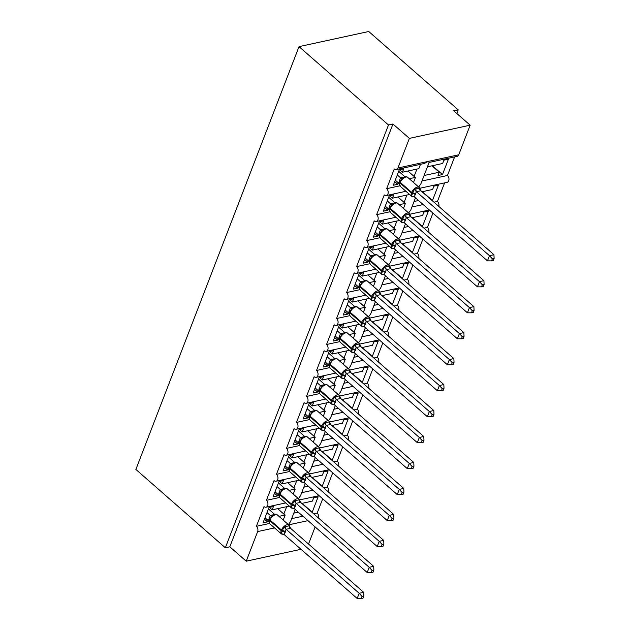 <?xml version="1.0" encoding="UTF-8"?>
<svg xmlns="http://www.w3.org/2000/svg" width="630" height="630" viewBox="0 0 630 630"><rect width="100%" height="100%" fill="white"/><g stroke="black" fill="none" stroke-linecap="round" stroke-linejoin="round"><path stroke-width="0.94" d="M301.006 549.289L246.228 561.188L229.808 546.808L225.343 547.785L135.875 469.445L299.022 46.636L368.739 31.5L458.207 109.84L453.742 110.809L470.153 125.181L458.734 154.791A3.835 2.677 -102.3 0 1 457.081 156.382L429.124 162.446L420.801 184.023L418.58 187.126M456.797 113.487L458.207 109.84M301.794 503.409L312.385 501.11L313.669 497.787L318.134 496.81L312.204 512.19L302.101 503.338M298.289 512.166L293.808 513.135M291.682 518.64L302.904 516.206M313.732 513.86L317.173 513.111A3.835 2.677 77.7 0 1 318.536 518.065M322.694 498.795L317.173 513.111M229.808 546.808L392.955 124.008L409.374 138.38L397.947 167.989A3.835 2.677 -102.3 0 1 396.301 169.58A3.835 2.677 -102.3 0 1 394.286 168.95L386.67 188.685A3.835 2.677 77.7 0 1 388.198 192.654A3.835 2.677 77.7 0 1 386.277 195.552A3.835 2.677 77.7 0 1 384.261 194.922L376.645 214.657A3.835 2.677 77.7 0 1 378.181 218.626A3.835 2.677 77.7 0 1 376.26 221.516A3.835 2.677 77.7 0 1 374.244 220.886L366.628 240.629A3.835 2.677 77.7 0 1 368.156 244.598A3.835 2.677 77.7 0 1 366.235 247.488A3.835 2.677 77.7 0 1 364.219 246.858L356.604 266.6A3.835 2.677 77.7 0 1 358.131 270.569A3.835 2.677 77.7 0 1 356.218 273.459A3.835 2.677 77.7 0 1 354.202 272.829L346.587 292.572A3.835 2.677 77.7 0 1 348.114 296.541A3.835 2.677 77.7 0 1 346.193 299.431A3.835 2.677 77.7 0 1 344.177 298.801L336.562 318.536A3.835 2.677 77.7 0 1 338.089 322.513A3.835 2.677 77.7 0 1 336.176 325.403A3.835 2.677 77.7 0 1 334.16 324.773L326.545 344.508A3.835 2.677 77.7 0 1 328.072 348.484A3.835 2.677 77.7 0 1 326.151 351.375A3.835 2.677 77.7 0 1 324.135 350.745L316.52 370.479A3.835 2.677 77.7 0 1 318.048 374.448A3.835 2.677 77.7 0 1 316.134 377.346A3.835 2.677 77.7 0 1 314.118 376.716L306.495 396.451A3.835 2.677 77.7 0 1 308.031 400.42A3.835 2.677 77.7 0 1 306.109 403.318A3.835 2.677 77.7 0 1 304.093 402.688L296.478 422.423A3.835 2.677 77.7 0 1 298.006 426.392A3.835 2.677 77.7 0 1 296.092 429.29A3.835 2.677 77.7 0 1 294.068 428.652L286.453 448.395A3.835 2.677 77.7 0 1 287.989 452.364A3.835 2.677 77.7 0 1 286.067 455.254A3.835 2.677 77.7 0 1 284.051 454.624L276.436 474.366A3.835 2.677 77.7 0 1 277.964 478.335A3.835 2.677 77.7 0 1 276.042 481.226A3.835 2.677 77.7 0 1 274.026 480.595L266.411 500.338L279.57 497.48M266.411 500.338A3.835 2.677 77.7 0 1 267.947 504.307A3.835 2.677 77.7 0 1 266.025 507.197A3.835 2.677 77.7 0 1 264.009 506.567L256.394 526.31L269.553 523.451M256.394 526.31A3.835 2.677 77.7 0 1 257.654 531.578L274.53 527.916M311.818 477.438L322.41 475.138L323.694 471.815L328.159 470.846L322.229 486.218L312.126 477.367M308.306 486.195L303.833 487.163M301.707 492.676L312.921 490.234M323.749 487.888L327.198 487.14A3.835 2.677 77.7 0 1 328.561 492.093M332.719 472.823L327.198 487.14M276.436 474.366L289.595 471.508M321.843 451.466L332.427 449.166L333.711 445.843L338.184 444.874L332.246 460.247L322.143 451.403M318.331 460.223L313.85 461.199M311.724 466.704L322.946 464.263M333.774 461.916L337.215 461.168A3.835 2.677 77.7 0 1 338.586 466.121M342.736 446.851L337.215 461.168M286.453 448.395L299.612 445.536M331.86 425.494L342.452 423.195L343.736 419.871L348.201 418.903L342.271 434.275L332.168 425.431M328.348 434.251L323.875 435.228M321.749 440.732L332.963 438.291M343.791 435.944L347.24 435.196A3.835 2.677 77.7 0 1 348.603 440.157M352.761 420.879L347.24 435.196M296.478 422.423L309.637 419.564M341.885 399.522L352.469 397.223L353.753 393.9L358.226 392.931L352.288 408.303L342.184 399.459M338.373 408.279L333.892 409.256M331.766 414.76L342.988 412.327M353.816 409.973L357.257 409.224A3.835 2.677 77.7 0 1 358.627 414.186M362.786 394.908L357.257 409.224M306.495 396.451L319.654 393.592M351.902 373.551L362.494 371.251L363.778 367.928L368.243 366.959L362.313 382.331L352.209 373.488M348.39 382.308L343.917 383.284M341.791 388.789L353.005 386.355M363.841 384.001L367.282 383.253A3.835 2.677 77.7 0 1 368.644 388.214M372.802 368.944L367.282 383.253M316.52 370.479L329.679 367.621M361.927 347.579L372.511 345.279L373.795 341.956L378.268 340.988L372.33 356.359L362.226 347.516M358.415 356.344L353.934 357.312M351.808 362.817L363.03 360.384M373.858 358.029L377.299 357.281A3.835 2.677 77.7 0 1 378.669 362.242M382.827 342.972L377.299 357.281M326.545 344.508L339.696 341.657M371.944 321.615L382.536 319.315L383.82 315.984L388.285 315.016L382.355 330.396L372.251 321.544M368.432 330.372L363.959 331.341M361.833 336.845L373.055 334.412M383.883 332.057L387.324 331.309A3.835 2.677 77.7 0 1 388.686 336.27M392.844 317L387.324 331.309M336.562 318.536L349.721 315.685M381.969 295.643L392.553 293.344L393.837 290.02L398.31 289.044L392.38 304.424L382.276 295.572M378.457 304.4L373.976 305.369M371.857 310.873L383.072 308.44M393.9 306.086L397.341 305.337A3.835 2.677 77.7 0 1 398.711 310.299M402.869 291.029L397.341 305.337M346.587 292.572L359.746 289.713M391.986 269.671L402.578 267.372L403.862 264.049L408.327 263.072L402.397 278.452L392.293 269.601M388.474 278.428L384.001 279.397M381.875 284.902L393.096 282.468M403.924 280.122L407.366 279.373A3.835 2.677 77.7 0 1 408.728 284.327M412.886 265.057L407.366 279.373M356.604 266.6L369.763 263.742M402.011 243.7L412.603 241.4L413.878 238.077L418.351 237.108L412.422 252.48L402.318 243.629M398.499 252.457L394.018 253.425M391.899 258.938L403.113 256.497M413.941 254.15L417.391 253.402A3.835 2.677 77.7 0 1 418.753 258.355M422.911 239.085L417.391 253.402M366.628 240.629L379.788 237.77M412.036 217.728L422.62 215.428L423.903 212.105L428.376 211.137L422.439 226.509L412.335 217.665M408.523 226.485L404.043 227.461M401.916 232.966L413.138 230.525M423.966 228.178L427.408 227.43A3.835 2.677 77.7 0 1 428.77 232.383M432.928 213.113L427.408 227.43M376.645 214.657L389.805 211.798M422.053 191.756L432.645 189.457L433.928 186.133L438.393 185.165L432.463 200.537L422.36 191.693M418.541 200.513L414.067 201.49M411.941 206.994L423.155 204.553M433.983 202.206L437.433 201.458A3.835 2.677 77.7 0 1 438.795 206.419M444.599 182.889L437.433 201.458M386.67 188.685L399.829 185.826M283.224 520.081L285.177 515.009L278.972 516.356M268.065 520.451L267.514 521.892L263.041 522.861L268.978 507.489L273.444 506.52L272.16 509.843L288.548 506.284L288.792 505.654M272.16 509.843L269.372 507.402M293.241 494.109L295.202 489.037L288.989 490.392M278.09 494.479L277.531 495.92L273.066 496.889L278.995 481.517L283.468 480.548L282.185 483.872L298.565 480.312L298.809 479.682M282.185 483.872L279.397 481.43M303.266 468.145L305.219 463.066L299.014 464.42M288.115 468.507L287.556 469.948L283.083 470.925L289.02 455.545L293.486 454.577L292.202 457.9L308.59 454.34L308.834 453.71M292.202 457.9L289.422 455.459M313.283 442.173L315.244 437.102L309.031 438.448M298.132 442.543L297.58 443.977L293.107 444.953L299.037 429.573L303.51 428.605L302.227 431.928L318.607 428.369L318.851 427.738M302.227 431.928L299.439 429.487M323.308 416.202L325.261 411.13L319.056 412.477M308.157 416.572L307.598 418.013L303.132 418.981L309.062 403.602L313.527 402.633L312.252 405.956L328.632 402.405L328.876 401.775M312.252 405.956L309.464 403.515M333.325 390.23L335.286 385.158L329.073 386.505M318.174 390.6L317.622 392.041L313.149 393.01L319.079 377.638L323.552 376.661L322.269 379.984L338.649 376.433L338.893 375.803M322.269 379.984L319.481 377.551M343.35 364.258L345.303 359.187L339.098 360.533M328.198 364.628L327.639 366.069L323.174 367.038L329.104 351.666L333.577 350.69L332.293 354.021L348.673 350.461L348.918 349.831M332.293 354.021L329.506 351.579M353.367 338.286L355.328 333.215L349.114 334.561M338.216 338.656L337.664 340.098L333.191 341.066L339.129 325.694L343.594 324.726L342.31 328.049L358.698 324.489L358.935 323.859M342.31 328.049L339.523 325.608M363.392 312.315L365.353 307.243L359.139 308.59M348.24 312.685L347.681 314.126L343.216 315.094L349.146 299.723L353.619 298.754L352.335 302.077L368.715 298.518L368.959 297.888M352.335 302.077L349.548 299.636M373.417 286.343L375.37 281.271L369.164 282.618M358.257 286.713L357.706 288.154L353.233 289.123L359.171 273.751L363.636 272.782L362.352 276.105L378.74 272.546L378.984 271.916M362.352 276.105L359.565 273.664M383.434 260.371L385.395 255.3L379.181 256.654M368.282 260.741L367.723 262.182L363.258 263.151L369.188 247.779L373.661 246.81L372.377 250.134L388.757 246.574L389.001 245.944M372.377 250.134L369.589 247.692M393.459 234.407L395.412 229.328L389.206 230.682M378.299 234.769L377.748 236.211L373.275 237.187L379.213 221.807L383.678 220.839L382.394 224.162L398.782 220.602L399.026 219.972M382.394 224.162L379.606 221.721M403.476 208.435L405.437 203.364L399.223 204.711M388.324 208.806L387.765 210.239L383.3 211.215L389.23 195.835L393.703 194.867L392.419 198.19L408.799 194.638L409.043 194.008M392.419 198.19L389.631 195.749M427.455 166.793L442.662 163.485L443.945 160.162L448.418 159.193L442.481 174.565L432.377 165.721M431.983 165.808L439.299 172.21L438.015 175.534L442.481 174.565M439.299 172.21L424.084 175.518M421.958 181.023L447.45 175.487A3.835 2.677 77.7 0 1 448.977 179.456A3.835 2.677 77.7 0 1 447.064 182.353L419.816 188.268M454.616 156.917L447.45 175.487M428.408 161.54C429.384 162.784 429.361 162.729 428.345 161.39L424.258 163.509L396.301 169.58M413.501 182.464L415.453 177.392L409.248 178.739M398.349 182.834L397.79 184.275L393.325 185.244L399.255 169.864L403.72 168.895L402.436 172.218L418.824 168.667L420.501 164.32M402.436 172.218L399.656 169.777M246.228 561.188L257.654 531.578M308.527 544.044L315.142 526.924M285.177 515.009A5.623 2.756 -158.9 0 1 283.823 514.048L277.657 508.646M295.202 489.037A5.623 2.756 -158.9 0 1 293.848 488.077L287.682 482.674M305.219 463.066A5.623 2.756 -158.9 0 1 303.865 462.105L297.699 456.711M315.244 437.102A5.623 2.756 -158.9 0 1 313.89 436.133L307.724 430.739M325.261 411.13A5.623 2.756 -158.9 0 1 323.907 410.169L317.74 404.767M335.286 385.158A5.623 2.756 -158.9 0 1 333.932 384.198L327.765 378.795M345.303 359.187A5.623 2.756 -158.9 0 1 343.956 358.226L337.782 352.824M355.328 333.215A5.623 2.756 -158.9 0 1 353.973 332.254L347.807 326.852M365.353 307.243A5.623 2.756 -158.9 0 1 363.998 306.282L357.832 300.88M375.37 281.271A5.623 2.756 -158.9 0 1 374.015 280.311L367.849 274.908M385.395 255.3A5.623 2.756 -158.9 0 1 384.04 254.339L377.874 248.937M395.412 229.328A5.623 2.756 -158.9 0 1 394.057 228.367L387.891 222.973M405.437 203.364A5.623 2.756 -158.9 0 1 404.082 202.395L397.916 197.001M415.453 177.392A5.623 2.756 -158.9 0 1 414.099 176.431L407.933 171.029M409.374 138.38L470.153 125.181M299.022 46.636L388.489 124.976L392.955 124.008M225.343 547.785L388.489 124.976M408.555 213.098L410.784 209.995L415.477 197.828M398.538 239.069L400.759 235.966L405.452 223.8M388.513 265.041L390.742 261.938L395.435 249.771M378.496 291.013L380.717 287.91L385.41 275.743M368.471 316.984L370.692 313.874M358.446 342.956L360.675 339.846L365.368 327.687M348.429 368.928L350.65 365.817L355.344 353.658M338.404 394.9L340.633 391.789L345.327 379.622M328.387 420.864L330.608 417.761L335.302 405.594M318.363 446.835L320.591 443.733L325.285 431.566M308.346 472.807L310.566 469.704L315.26 457.537M298.321 498.779L300.549 495.676L305.243 483.509M288.304 524.751L290.524 521.648L295.218 509.481M397.79 184.275L394.726 181.59M387.765 210.239L384.709 207.561M377.748 236.211L374.685 233.533M367.723 262.182L364.668 259.505M357.706 288.154L354.643 285.477M347.681 314.126L344.626 311.448M337.664 340.098L334.601 337.42M327.639 366.069L324.584 363.384M317.622 392.041L314.559 389.356M307.598 418.013L304.534 415.327M297.58 443.977L294.517 441.299M287.556 469.948L284.492 467.271M277.531 495.92L274.475 493.243M267.514 521.892L264.45 519.215M399.94 181.834L399.782 182.243A1.276 0.63 21.1 0 0 399.719 182.338L399.617 185.456L400.152 185.409M413.438 196.418A2.811 1.433 -88.3 0 0 413.02 196.678L411.548 196.009L414.13 189.307L419.722 188.094L419.304 188.354L419.722 188.094L420.903 190.748L416.359 191.654L414.351 196.851L487.462 260.859L489.463 255.67L416.43 191.717M492.337 258.804L491.542 260.875L493.322 260.489L494.125 258.418L492.337 258.804L489.463 255.67L493.936 254.693L420.903 190.748M397.286 174.959L400.554 177.817L405.027 176.849L398.695 171.305M395.286 180.148L398.625 183.078L400.554 177.817A2.811 2.315 -123.6 0 0 403.019 177.857L403.019 177.857A2.811 2.315 -123.6 0 0 403.019 177.849L403.027 177.849C405.192 176.502 406.759 176.353 407.72 177.4A5.497 2.859 131.2 0 0 405.822 177.069A5.497 2.859 131.2 0 0 400.255 182.369L400.018 182.991A5.497 2.859 131.2 0 0 400.239 186.299L399.735 185.669M400.633 177.88L402.318 178.967L403.027 177.849M402.318 178.967L400.018 181.613A1.276 0.63 -158.9 0 0 399.955 181.716L399.719 182.338A1.276 0.63 21.1 0 0 400.018 182.991L411.508 193.056A1.276 0.63 21.1 0 0 412.752 193.591A2.811 1.378 -158.9 0 1 415.477 194.772M399.42 184.866L398.625 183.078M411.548 196.009L414.351 196.851M414.13 189.307L416.359 191.654M487.462 260.859L491.542 260.875M494.125 258.418L493.936 254.693M389.56 211.349L390.127 211.381M403.413 222.39A2.811 1.433 -88.3 0 0 402.995 222.642L401.523 221.98L404.113 215.279L409.697 214.066L409.279 214.326L409.697 214.066L410.878 216.72L406.334 217.626L404.334 222.823L477.438 286.831L479.446 281.642L406.413 217.689M482.32 284.776L481.517 286.847L483.305 286.461L484.108 284.39L482.32 284.776L479.446 281.642L483.911 280.665L410.878 216.72M387.269 200.931L390.537 203.789L395.002 202.821L388.678 197.277M385.261 206.12L388.6 209.05L390.537 203.789M390.608 203.852L392.301 204.931L393.01 203.821C395.175 202.474 396.735 202.325 397.703 203.372A5.497 2.859 131.2 0 0 395.805 203.041A5.497 2.859 131.2 0 0 390.238 208.341L389.994 208.963A5.497 2.859 131.2 0 0 390.222 212.263L389.71 211.633M392.301 204.931L390.002 207.585A1.276 0.63 -158.9 0 0 389.939 207.687L389.694 208.309A1.276 0.63 21.1 0 0 389.994 208.963L401.483 219.027A1.276 0.63 21.1 0 0 402.727 219.563A2.811 1.378 -158.9 0 1 405.46 220.744M389.403 210.837L388.6 209.05M401.523 221.98L404.334 222.823M404.113 215.279L406.334 217.626M477.438 286.831L481.517 286.847M484.108 284.39L483.911 280.665M379.898 233.777L379.74 234.179A1.276 0.63 21.1 0 0 379.677 234.281L379.575 237.4L380.111 237.352M393.396 248.362A2.811 1.433 -88.3 0 0 392.978 248.614L391.506 247.952L394.089 241.251L399.672 240.038L399.262 240.298L399.672 240.038L400.861 242.692L396.317 243.597L394.309 248.795L467.421 312.803L469.421 307.605L396.388 243.66M472.295 310.748L471.5 312.819L473.28 312.433L474.083 310.354L472.295 310.748L469.421 307.605L473.894 306.637L400.861 242.692M377.244 226.902L380.512 229.761L384.977 228.784L378.654 223.248M375.244 232.092L378.583 235.022L380.512 229.761A2.811 2.315 -123.6 0 0 382.977 229.8L382.977 229.8A2.811 2.315 -123.6 0 0 382.977 229.792L382.985 229.792C385.15 228.446 386.718 228.296 387.678 229.344A5.497 2.859 131.2 0 0 385.78 229.013A5.497 2.859 131.2 0 0 380.213 234.313L379.977 234.935A5.497 2.859 131.2 0 0 380.197 238.234L379.693 237.605M380.583 229.824L382.276 230.903L382.985 229.792M382.276 230.903L379.977 233.557A1.276 0.63 -158.9 0 0 379.914 233.659L379.677 234.281A1.276 0.63 21.1 0 0 379.977 234.935L391.466 244.999A1.276 0.63 21.1 0 0 392.703 245.535A2.811 1.378 -158.9 0 1 395.435 246.716M379.378 236.809L378.583 235.022M391.506 247.952L394.309 248.795M394.089 241.251L396.317 243.597M467.421 312.803L471.5 312.819M474.083 310.354L473.894 306.637M369.519 263.285L370.086 263.316M383.371 274.334A2.811 1.433 -88.3 0 0 382.953 274.586L381.481 273.924L384.072 267.222L389.655 266.01L389.238 266.262L389.655 266.01L390.836 268.663L386.292 269.569L384.292 274.767L457.396 338.775L459.404 333.577L386.371 269.632M462.278 336.719L461.475 338.79L463.263 338.404L464.058 336.325L462.278 336.719L459.404 333.577L463.869 332.608L390.836 268.663M367.227 252.866L370.487 255.733L374.96 254.756L368.637 249.22M365.219 258.064L368.558 260.993L370.487 255.733M370.566 255.796L372.259 256.875L372.968 255.764A2.811 2.315 -123.6 0 0 372.952 255.764A2.811 2.315 -123.6 0 0 372.96 255.764C375.134 254.41 376.693 254.268 377.654 255.315A5.497 2.859 131.2 0 0 375.764 254.985A5.497 2.859 131.2 0 0 370.196 260.284L369.952 260.907A5.497 2.859 131.2 0 0 370.172 264.206L369.668 263.576M372.259 256.875L369.96 259.529A1.276 0.63 -158.9 0 0 369.897 259.631L369.652 260.253A1.276 0.63 21.1 0 0 369.952 260.907L381.441 270.971A1.276 0.63 21.1 0 0 382.686 271.506A2.811 1.378 -158.9 0 1 385.418 272.688M369.361 262.781L368.558 260.993M381.481 273.924L384.292 274.767M384.072 267.222L386.292 269.569M457.396 338.775L461.475 338.79M464.058 336.325L463.869 332.608M359.848 285.721L359.698 286.122A1.276 0.63 21.1 0 0 359.635 286.225L359.533 289.343L360.061 289.288M373.346 300.305A2.811 1.433 -88.3 0 0 372.936 300.557L371.464 299.888L374.047 293.194L379.63 291.974L379.221 292.233L379.63 291.974L380.819 294.635L376.275 295.533L374.267 300.731L447.379 364.746L449.379 359.549L376.346 295.604M452.253 362.683L451.45 364.762L453.238 364.376L454.041 362.297L452.253 362.683L449.379 359.549L453.852 358.58L380.819 294.635M357.202 278.838L360.47 281.697L364.935 280.728L358.612 275.192M355.202 284.036L358.541 286.957L360.47 281.697A2.811 2.315 -123.6 0 0 362.935 281.736L362.943 281.728C365.109 280.382 366.676 280.232 367.636 281.287A5.497 2.859 131.2 0 0 365.739 280.956A5.497 2.859 131.2 0 0 360.171 286.256L359.935 286.878A5.497 2.859 131.2 0 0 360.155 290.178L359.651 289.548M360.541 281.76L362.234 282.846L362.943 281.728M362.234 282.846L359.935 285.5A1.276 0.63 -158.9 0 0 359.872 285.603L359.635 286.225A1.276 0.63 21.1 0 0 359.935 286.878L371.424 296.943A1.276 0.63 21.1 0 0 372.661 297.478A2.811 1.378 -158.9 0 1 375.393 298.659M359.336 288.753L358.541 286.957M371.464 299.888L374.267 300.731M374.047 293.194L376.275 295.533M447.379 364.746L451.45 364.762M454.041 362.297L453.852 358.58M349.831 311.692L349.674 312.094A1.276 0.63 21.1 0 0 349.611 312.197L349.508 315.315L350.044 315.26M363.329 326.277A2.811 1.433 -88.3 0 0 362.911 326.529L361.439 325.86L364.022 319.158L369.613 317.945L369.196 318.205L369.613 317.945L370.794 320.599L366.25 321.505L364.25 326.702L437.354 390.718L439.362 385.521L366.329 321.576M442.236 388.655L441.433 390.734L443.221 390.348L444.016 388.269L442.236 388.655L439.362 385.521L443.827 384.552L370.794 320.599M347.185 304.81L350.445 307.668L354.918 306.7L348.595 301.164M345.177 310.007L348.516 312.929L350.445 307.668M350.524 307.731L352.209 308.818L352.91 307.708A2.811 2.315 -123.6 0 0 352.918 307.708C355.092 306.353 356.651 306.204 357.612 307.259A5.497 2.859 131.2 0 0 355.714 306.928A5.497 2.859 131.2 0 0 350.154 312.228L349.91 312.85A5.497 2.859 131.2 0 0 350.13 316.15L349.626 315.52M352.209 308.818L349.918 311.472A1.276 0.63 -158.9 0 0 349.855 311.574L349.611 312.197A1.276 0.63 21.1 0 0 349.91 312.85L361.399 322.914A1.276 0.63 21.1 0 0 362.644 323.45A2.811 1.378 -158.9 0 1 365.368 324.631M349.319 314.724L348.516 312.929M361.439 325.86L364.25 326.702M364.022 319.158L366.25 321.505M437.354 390.718L441.433 390.734M444.016 388.269L443.827 384.552M339.806 337.656L339.657 338.066A1.276 0.63 21.1 0 0 339.594 338.168L339.491 341.279L340.019 341.232M353.304 352.249A2.811 1.433 -88.3 0 0 352.887 352.501L351.414 351.831L354.005 345.13L359.588 343.917L359.171 344.177L359.588 343.917L360.777 346.571L356.233 347.476L354.225 352.674L427.337 416.69L429.337 411.492L356.304 347.547M432.212 414.627L431.408 416.706L433.196 416.32L433.999 414.241L432.212 414.627L429.337 411.492L433.81 410.524L360.777 346.571M337.16 330.781L340.428 333.64L344.893 332.671L338.57 327.135M335.16 335.979L338.499 338.901L340.428 333.64A2.811 2.315 -123.6 0 0 342.893 333.68L342.901 333.672C345.067 332.325 346.634 332.175 347.595 333.231A5.497 2.859 131.2 0 0 345.697 332.892A5.497 2.859 131.2 0 0 340.129 338.2L339.885 338.822A5.497 2.859 131.2 0 0 340.113 342.121L339.609 341.491M340.499 333.703L342.192 334.79L342.901 333.672M342.192 334.79L339.893 337.444A1.276 0.63 -158.9 0 0 339.83 337.546L339.594 338.168A1.276 0.63 21.1 0 0 339.885 338.822L351.382 348.878A1.276 0.63 21.1 0 0 352.619 349.422A2.811 1.378 -158.9 0 1 355.351 350.603M339.294 340.696L338.499 338.901M351.414 351.831L354.225 352.674M354.005 345.13L356.233 347.476M427.337 416.69L431.408 416.706M433.999 414.241L433.81 410.524M329.789 363.628L329.632 364.038A1.276 0.63 21.1 0 0 329.569 364.14L329.466 367.251L330.002 367.203M343.287 378.22A2.811 1.433 -88.3 0 0 342.87 378.473L341.397 377.803L343.98 371.101L349.571 369.889L349.154 370.149L349.571 369.889L350.752 372.543L346.209 373.448L344.2 378.646L417.312 442.654L419.32 437.464L346.279 373.511M422.187 440.598L421.391 442.677L423.179 442.284L423.974 440.212L422.187 440.598L419.32 437.464L423.785 436.495L350.752 372.543M327.143 356.753L330.404 359.612L334.877 358.643L328.545 353.099M325.135 361.951L328.474 364.872L330.404 359.612M330.482 359.675L332.168 360.762L332.868 359.651A2.811 2.315 -123.6 0 0 332.876 359.651C335.042 358.297 336.609 358.147 337.57 359.202A5.497 2.859 131.2 0 0 335.672 358.864A5.497 2.859 131.2 0 0 330.104 364.171L329.868 364.794A5.497 2.859 131.2 0 0 330.089 368.093L329.584 367.463M332.168 360.762L329.876 363.416A1.276 0.63 -158.9 0 0 329.813 363.51L329.569 364.14A1.276 0.63 21.1 0 0 329.868 364.794L341.358 374.85A1.276 0.63 21.1 0 0 342.602 375.393A2.811 1.378 -158.9 0 1 345.327 376.575M329.277 366.66L328.474 364.872M341.397 377.803L344.2 378.646M343.98 371.101L346.209 373.448M417.312 442.654L421.391 442.677M423.974 440.212L423.785 436.495M319.41 393.144L319.977 393.175M333.262 404.192A2.811 1.433 -88.3 0 0 332.845 404.444L331.372 403.775L333.963 397.073L339.546 395.861L339.129 396.12L339.546 395.861L340.728 398.514L336.192 399.42L334.183 404.617L407.287 468.626L409.295 463.436L336.262 399.483M412.17 466.57L411.366 468.649L413.154 468.255L413.957 466.184L412.17 466.57L409.295 463.436L413.768 462.459L340.728 398.514A2.811 2.315 -123.6 0 1 339.129 396.12M317.118 382.725L320.386 385.584L324.852 384.615L318.528 379.071M315.118 387.915L318.449 390.844L320.386 385.584M320.457 385.647L322.15 386.733L322.859 385.615C325.025 384.268 326.592 384.119 327.553 385.166A5.497 2.859 131.2 0 0 325.655 384.835A5.497 2.859 131.2 0 0 320.087 390.135L319.843 390.765A5.497 2.859 131.2 0 0 320.072 394.065L319.56 393.435M322.15 386.733L319.851 389.379A1.276 0.63 -158.9 0 0 319.788 389.482L319.544 390.104A1.276 0.63 21.1 0 0 319.843 390.765L331.341 400.822A1.276 0.63 21.1 0 0 332.577 401.357A2.811 1.378 -158.9 0 1 335.31 402.538M319.252 392.632L318.449 390.844M331.372 403.775L334.183 404.617M333.963 397.073L336.192 399.42M407.287 468.626L411.366 468.649M413.957 466.184L413.768 462.459M309.747 415.572L309.59 415.981A1.276 0.63 21.1 0 0 309.527 416.076L309.425 419.194L309.96 419.147M323.245 430.156A2.811 1.433 -88.3 0 0 322.828 430.416L321.355 429.747L323.938 423.045L329.529 421.832L329.112 422.092L329.529 421.832L330.711 424.486L326.167 425.392L324.159 430.589L397.27 494.597L399.27 489.408L326.238 425.455M402.145 492.542L401.349 494.613L403.129 494.227L403.932 492.156L402.145 492.542L399.27 489.408L403.743 488.431L330.711 424.486M307.101 408.697L310.362 411.555L314.835 410.587L308.503 405.043M305.093 413.886L308.432 416.816L310.362 411.555M310.44 411.618L312.126 412.705L312.827 411.595A2.811 2.315 -123.6 0 0 312.834 411.587C315 410.24 316.567 410.091 317.528 411.138A5.497 2.859 131.2 0 0 315.63 410.807A5.497 2.859 131.2 0 0 310.062 416.107L309.826 416.729A5.497 2.859 131.2 0 0 310.047 420.029L309.543 419.407M312.126 412.705L309.826 415.351A1.276 0.63 -158.9 0 0 309.763 415.453L309.527 416.076A1.276 0.63 21.1 0 0 309.826 416.729L321.316 426.793A1.276 0.63 21.1 0 0 322.56 427.329A2.811 1.378 -158.9 0 1 325.285 428.51M309.228 418.603L308.432 416.816M321.355 429.747L324.159 430.589M323.938 423.045L326.167 425.392M397.27 494.597L401.349 494.613M403.932 492.156L403.743 488.431M299.723 441.543L299.565 441.945A1.276 0.63 21.1 0 0 299.502 442.047L299.4 445.166L299.935 445.119M313.22 456.128A2.811 1.433 -88.3 0 0 312.803 456.38L311.33 455.718L313.921 449.017L319.505 447.804L319.087 448.064L319.505 447.804L320.686 450.458L316.15 451.363L314.142 456.561L387.245 520.569L389.253 515.379L316.221 451.426M392.128 518.514L391.325 520.585L393.112 520.199L393.915 518.128L392.128 518.514L389.253 515.379L393.718 514.403L320.686 450.458M297.077 434.668L300.345 437.527L304.81 436.551L298.486 431.015M295.068 439.858L298.407 442.788L300.345 437.527M300.416 437.59L302.109 438.669L302.817 437.559C304.983 436.212 306.542 436.062 307.511 437.11A5.497 2.859 131.2 0 0 305.613 436.779A5.497 2.859 131.2 0 0 300.045 442.079L299.801 442.701A5.497 2.859 131.2 0 0 300.03 446.001L299.518 445.371M302.109 438.669L299.809 441.323A1.276 0.63 -158.9 0 0 299.746 441.425L299.502 442.047A1.276 0.63 21.1 0 0 299.801 442.701L311.291 452.765A1.276 0.63 21.1 0 0 312.535 453.301A2.811 1.378 -158.9 0 1 315.268 454.482M299.211 444.575L298.407 442.788M311.33 455.718L314.142 456.561M313.921 449.017L316.15 451.363M387.245 520.569L391.325 520.585M393.915 518.128L393.718 514.403M289.705 467.515L289.548 467.917A1.276 0.63 21.1 0 0 289.485 468.019L289.383 471.138L289.918 471.083M303.203 482.1A2.811 1.433 -88.3 0 0 302.786 482.352L301.313 481.69L303.896 474.988L309.488 473.776L309.07 474.028L309.488 473.776L310.669 476.43L306.125 477.335L304.117 482.533L377.228 546.541L379.228 541.343L306.196 477.398M382.103 544.485L381.308 546.556L383.087 546.171L383.891 544.092L382.103 544.485L379.228 541.343L383.702 540.375L310.669 476.43M287.052 460.64L290.32 463.499L294.793 462.522L288.461 456.986M285.051 465.83L288.39 468.759L290.32 463.499M290.391 463.562L292.084 464.641L292.785 463.538A2.811 2.315 -123.6 0 0 292.785 463.53C294.958 462.176 296.525 462.034 297.486 463.081A5.497 2.859 131.2 0 0 295.588 462.751A5.497 2.859 131.2 0 0 290.02 468.051L289.784 468.673A5.497 2.859 131.2 0 0 290.005 471.972L289.501 471.342M292.084 464.641L289.784 467.295A1.276 0.63 -158.9 0 0 289.721 467.397L289.485 468.019A1.276 0.63 21.1 0 0 289.784 468.673L301.274 478.737A1.276 0.63 21.1 0 0 302.51 479.272A2.811 1.378 -158.9 0 1 305.243 480.454M289.186 470.547L288.39 468.759M301.313 481.69L304.117 482.533M303.896 474.988L306.125 477.335M377.228 546.541L381.308 546.556M383.891 544.092L383.702 540.375M279.681 493.487L279.523 493.888A1.276 0.63 21.1 0 0 279.46 493.991L279.358 497.109L279.893 497.054M293.178 508.071A2.811 1.433 -88.3 0 0 292.761 508.323L291.288 507.662L293.879 500.96L299.463 499.748L299.045 499.999L299.463 499.748L300.644 502.401L296.1 503.299L294.1 508.497L367.203 572.512L369.211 567.315L296.179 503.37M372.086 570.457L371.283 572.528L373.07 572.142L373.873 570.063L372.086 570.457L369.211 567.315L373.677 566.346L300.644 502.401M277.035 486.604L280.295 489.463L284.768 488.494L278.444 482.958M275.026 491.802L278.365 494.731L280.295 489.463M280.374 489.526L282.067 490.613L282.775 489.502C284.941 488.148 286.5 488.006 287.461 489.053A5.497 2.859 131.2 0 0 285.571 488.723A5.497 2.859 131.2 0 0 280.003 494.022L279.759 494.644A5.497 2.859 131.2 0 0 279.988 497.944L279.476 497.314M282.067 490.613L279.767 493.266A1.276 0.63 -158.9 0 0 279.704 493.369L279.46 493.991A1.276 0.63 21.1 0 0 279.759 494.644L291.249 504.709A1.276 0.63 21.1 0 0 292.493 505.244A2.811 1.378 -158.9 0 1 295.226 506.425M279.169 496.519L278.365 494.731M291.288 507.662L294.1 508.497M293.879 500.96L296.1 503.299M367.203 572.512L371.283 572.528M373.873 570.063L373.677 566.346M269.309 522.995L269.876 523.026M283.161 534.043A2.811 1.433 -88.3 0 0 282.744 534.295L281.271 533.626L283.854 526.924L289.438 525.711L289.028 525.971L289.438 525.711L290.627 528.373L286.083 529.271L284.075 534.468L357.186 598.484L359.187 593.287L286.154 529.342M362.061 596.421L361.266 598.5L363.045 598.114L363.849 596.035L362.061 596.421L359.187 593.287L363.66 592.318L290.627 528.373M267.01 512.576L270.278 515.434L274.743 514.466L268.419 508.93M265.01 517.773L268.349 520.695L270.278 515.434M270.349 515.498L272.042 516.584L272.743 515.474C274.916 514.119 276.483 513.97 277.444 515.025A5.497 2.859 131.2 0 0 275.546 514.694A5.497 2.859 131.2 0 0 269.979 519.994L269.742 520.616A5.497 2.859 131.2 0 0 269.963 523.916L269.459 523.286M272.042 516.584L269.742 519.238A1.276 0.63 -158.9 0 0 269.679 519.341L269.443 519.963A1.276 0.63 21.1 0 0 269.742 520.616L281.232 530.68A1.276 0.63 21.1 0 0 282.468 531.216A2.811 1.378 -158.9 0 1 285.201 532.397M269.144 522.49L268.349 520.695M281.271 533.626L284.075 534.468M283.854 526.924L286.083 529.271M357.186 598.484L361.266 598.5M363.849 596.035L363.66 592.318M397.947 167.989L458.734 154.791M288.658 524.845L307.975 520.648M416.942 169.076L414.099 176.431M406.917 195.04L404.082 202.395M396.9 221.012L394.057 228.367M386.875 246.984L384.04 254.339M376.858 272.955L374.015 280.311M366.833 298.927L363.998 306.282M356.816 324.899L353.973 332.254M346.791 350.871L343.956 358.226M336.767 376.842L333.932 384.198M326.75 402.806L323.907 410.169M316.725 428.778L313.89 436.133M306.708 454.75L303.865 462.105M296.683 480.722L293.848 488.077M286.666 506.693L283.823 514.048M414.39 196.883L411.729 196.355A5.497 2.859 -48.8 0 1 411.508 193.056L411.744 192.434A5.497 2.859 -48.8 0 1 417.312 187.134A5.497 2.859 -48.8 0 1 419.21 187.464L407.72 177.4M415.721 194.15A2.811 1.378 -158.9 0 0 412.989 192.969A1.276 0.63 -158.9 0 1 411.744 192.434L400.255 182.369A1.276 0.63 -158.9 0 1 399.955 181.716A2.811 1.378 -158.9 0 0 399.262 180.574M399.507 179.952A2.811 1.378 -158.9 0 1 400.207 181.149M415.95 189.079A2.811 1.433 -88.3 0 0 416.477 191.717M419.304 188.354A2.811 2.315 -123.6 0 0 420.879 190.764M389.915 207.805L389.757 208.207A1.276 0.63 21.1 0 0 389.694 208.309L389.6 211.428M404.365 222.847L401.712 222.327A5.497 2.859 -48.8 0 1 401.483 219.027L401.727 218.405A5.497 2.859 -48.8 0 1 407.295 213.105A5.497 2.859 -48.8 0 1 409.193 213.436L397.703 203.372M405.696 220.122A2.811 1.378 -158.9 0 0 402.964 218.941A1.276 0.63 -158.9 0 1 401.727 218.405L390.238 208.341A1.276 0.63 -158.9 0 1 389.939 207.687L390.702 206.223M389.245 206.545A2.811 1.378 -158.9 0 1 389.946 207.672M389.482 205.923A2.811 1.378 -158.9 0 1 390.183 207.12M390.561 203.773A2.811 2.315 -123.6 0 0 392.994 203.829L392.994 203.829A2.811 2.315 -123.6 0 0 393.002 203.821L392.994 203.829M405.925 215.05A2.811 1.433 -88.3 0 0 406.46 217.689M409.279 214.326A2.811 2.315 -123.6 0 0 410.855 216.736M394.349 248.818L391.687 248.299A5.497 2.859 -48.8 0 1 391.466 244.999L391.702 244.377A5.497 2.859 -48.8 0 1 397.27 239.077A5.497 2.859 -48.8 0 1 399.168 239.408L387.678 229.344M395.679 246.094A2.811 1.378 -158.9 0 0 392.947 244.912A1.276 0.63 -158.9 0 1 391.702 244.377L380.213 234.313A1.276 0.63 -158.9 0 1 379.914 233.659A2.811 1.378 -158.9 0 0 379.221 232.517M379.465 231.895A2.811 1.378 -158.9 0 1 380.166 233.092M395.908 241.022A2.811 1.433 -88.3 0 0 396.435 243.66M399.262 240.298A2.811 2.315 -123.6 0 0 400.83 242.707M369.873 259.749L369.716 260.151A1.276 0.63 21.1 0 0 369.652 260.253L369.558 263.371M384.324 274.79L381.67 274.27A5.497 2.859 -48.8 0 1 381.441 270.971L381.685 270.349A5.497 2.859 -48.8 0 1 387.253 265.041A5.497 2.859 -48.8 0 1 389.151 265.38L377.654 255.315M385.654 272.065A2.811 1.378 -158.9 0 0 382.922 270.884A1.276 0.63 -158.9 0 1 381.685 270.349L370.196 260.284A1.276 0.63 -158.9 0 1 369.897 259.631L370.661 258.166M369.196 258.489A2.811 1.378 -158.9 0 1 369.904 259.615M369.44 257.867A2.811 1.378 -158.9 0 1 370.141 259.064M370.519 255.709A2.811 2.315 -123.6 0 0 372.952 255.772L372.952 255.772M385.883 266.994A2.811 1.433 -88.3 0 0 386.418 269.632M389.238 266.262A2.811 2.315 -123.6 0 0 390.813 268.679M374.307 300.762L371.645 300.242A5.497 2.859 -48.8 0 1 371.424 296.943L371.661 296.32A5.497 2.859 -48.8 0 1 377.228 291.013A5.497 2.859 -48.8 0 1 379.126 291.351L367.636 281.287M375.637 298.037A2.811 1.378 -158.9 0 0 372.905 296.856A1.276 0.63 -158.9 0 1 371.661 296.32L360.171 286.256A1.276 0.63 -158.9 0 1 359.872 285.603A2.811 1.378 -158.9 0 0 359.179 284.461M359.415 283.839A2.811 1.378 -158.9 0 1 360.124 285.036M375.866 292.966A2.811 1.433 -88.3 0 0 376.393 295.604M379.221 292.233A2.811 2.315 -123.6 0 0 380.788 294.651M364.282 326.734L361.628 326.214A5.497 2.859 -48.8 0 1 361.399 322.914L361.644 322.284A5.497 2.859 -48.8 0 1 367.211 316.984A5.497 2.859 -48.8 0 1 369.109 317.315L357.612 307.259M365.613 324.009A2.811 1.378 -158.9 0 0 362.88 322.828A1.276 0.63 -158.9 0 1 361.644 322.284L350.154 312.228A1.276 0.63 -158.9 0 1 349.855 311.574A2.811 1.378 -158.9 0 0 349.154 310.433M349.398 309.81A2.811 1.378 -158.9 0 1 350.099 311.007M350.477 307.653A2.811 2.315 -123.6 0 0 352.91 307.708L352.91 307.708M365.841 318.938A2.811 1.433 -88.3 0 0 366.369 321.576M369.196 318.205A2.811 2.315 -123.6 0 0 370.771 320.623M354.257 352.705L351.603 352.186A5.497 2.859 -48.8 0 1 351.382 348.878L351.619 348.256A5.497 2.859 -48.8 0 1 357.186 342.956A5.497 2.859 -48.8 0 1 359.084 343.287L347.595 333.231M355.588 349.981A2.811 1.378 -158.9 0 0 352.863 348.8A1.276 0.63 -158.9 0 1 351.619 348.256L340.129 338.2A1.276 0.63 -158.9 0 1 339.83 337.546L340.594 336.073M339.137 336.404A2.811 1.378 -158.9 0 1 339.838 337.523M339.373 335.782A2.811 1.378 -158.9 0 1 340.082 336.971M355.824 344.909A2.811 1.433 -88.3 0 0 356.352 347.547M359.171 344.177A2.811 2.315 -123.6 0 0 360.746 346.594M344.24 378.677L341.578 378.15A5.497 2.859 -48.8 0 1 341.358 374.85L341.602 374.228A5.497 2.859 -48.8 0 1 347.169 368.928A5.497 2.859 -48.8 0 1 349.059 369.259L337.57 359.202M345.571 375.945A2.811 1.378 -158.9 0 0 342.838 374.763A1.276 0.63 -158.9 0 1 341.602 374.228L330.104 364.171A1.276 0.63 -158.9 0 1 329.813 363.51A2.811 1.378 -158.9 0 0 329.112 362.376M329.356 361.754A2.811 1.378 -158.9 0 1 330.057 362.943M330.427 359.596A2.811 2.315 -123.6 0 0 332.868 359.651L332.868 359.651M345.799 370.873A2.811 1.433 -88.3 0 0 346.327 373.519M349.154 370.149A2.811 2.315 -123.6 0 0 350.729 372.558M319.764 389.6L319.607 390.009A1.276 0.63 21.1 0 0 319.544 390.104L319.449 393.222M334.215 404.649L331.561 404.121A5.497 2.859 -48.8 0 1 331.341 400.822L331.577 400.2A5.497 2.859 -48.8 0 1 337.144 394.9A5.497 2.859 -48.8 0 1 339.042 395.231L327.553 385.166M335.546 401.916A2.811 1.378 -158.9 0 0 332.821 400.735A1.276 0.63 -158.9 0 1 331.577 400.2L320.087 390.135A1.276 0.63 -158.9 0 1 319.788 389.482L320.552 388.017M319.095 388.348A2.811 1.378 -158.9 0 1 319.796 389.466M319.331 387.718A2.811 1.378 -158.9 0 1 320.04 388.915M320.41 385.568A2.811 2.315 -123.6 0 0 322.843 385.623A2.811 2.315 -123.6 0 0 322.851 385.623L322.859 385.615M335.782 396.845A2.811 1.433 -88.3 0 0 336.31 399.491M324.198 430.613L321.536 430.093A5.497 2.859 -48.8 0 1 321.316 426.793L321.56 426.171A5.497 2.859 -48.8 0 1 327.12 420.872A5.497 2.859 -48.8 0 1 329.017 421.202L317.528 411.138M325.529 427.888A2.811 1.378 -158.9 0 0 322.796 426.707A1.276 0.63 -158.9 0 1 321.56 426.171L310.062 416.107A1.276 0.63 -158.9 0 1 309.763 415.453A2.811 1.378 -158.9 0 0 309.07 414.312M309.314 413.69A2.811 1.378 -158.9 0 1 310.015 414.887M310.385 411.54A2.811 2.315 -123.6 0 0 312.827 411.595L312.827 411.595M325.757 422.817A2.811 1.433 -88.3 0 0 326.285 425.455M329.112 422.092A2.811 2.315 -123.6 0 0 330.687 424.502M314.173 456.585L311.519 456.065A5.497 2.859 -48.8 0 1 311.291 452.765L311.535 452.143A5.497 2.859 -48.8 0 1 317.103 446.843A5.497 2.859 -48.8 0 1 319 447.174L307.511 437.11M315.504 453.86A2.811 1.378 -158.9 0 0 312.779 452.679A1.276 0.63 -158.9 0 1 311.535 452.143L300.045 442.079A1.276 0.63 -158.9 0 1 299.746 441.425L300.478 440M299.053 440.283A2.811 1.378 -158.9 0 1 299.754 441.409M299.289 439.661A2.811 1.378 -158.9 0 1 299.99 440.858M300.368 437.511A2.811 2.315 -123.6 0 0 302.802 437.566L302.802 437.566A2.811 2.315 -123.6 0 0 302.809 437.559L302.817 437.559M315.732 448.788A2.811 1.433 -88.3 0 0 316.268 451.426M319.087 448.064A2.811 2.315 -123.6 0 0 320.662 450.474M304.156 482.556L301.494 482.037A5.497 2.859 -48.8 0 1 301.274 478.737L301.51 478.115A5.497 2.859 -48.8 0 1 307.078 472.815A5.497 2.859 -48.8 0 1 308.976 473.146L297.486 463.081M305.487 479.832A2.811 1.378 -158.9 0 0 302.754 478.65A1.276 0.63 -158.9 0 1 301.51 478.115L290.02 468.051A1.276 0.63 -158.9 0 1 289.721 467.397A2.811 1.378 -158.9 0 0 289.028 466.255M289.272 465.633A2.811 1.378 -158.9 0 1 289.973 466.83M290.343 463.475A2.811 2.315 -123.6 0 0 292.785 463.538L292.785 463.538M305.715 474.76A2.811 1.433 -88.3 0 0 306.243 477.398M309.07 474.028A2.811 2.315 -123.6 0 0 310.645 476.445M294.131 508.528L291.477 508.008A5.497 2.859 -48.8 0 1 291.249 504.709L291.493 504.087A5.497 2.859 -48.8 0 1 297.061 498.779A5.497 2.859 -48.8 0 1 298.959 499.117L287.461 489.053M295.462 505.803A2.811 1.378 -158.9 0 0 292.73 504.622A1.276 0.63 -158.9 0 1 291.493 504.087L280.003 494.022A1.276 0.63 -158.9 0 1 279.704 493.369A2.811 1.378 -158.9 0 0 279.011 492.227M279.248 491.605A2.811 1.378 -158.9 0 1 279.948 492.802M280.326 489.447A2.811 2.315 -123.6 0 0 282.76 489.502L282.76 489.502A2.811 2.315 -123.6 0 0 282.768 489.502L282.775 489.502M295.69 500.732A2.811 1.433 -88.3 0 0 296.226 503.37M299.045 499.999A2.811 2.315 -123.6 0 0 300.62 502.417M269.664 519.459L269.506 519.86A1.276 0.63 21.1 0 0 269.443 519.963L269.341 523.081M284.114 534.5L281.452 533.98A5.497 2.859 -48.8 0 1 281.232 530.68L281.468 530.058A5.497 2.859 -48.8 0 1 287.036 524.751A5.497 2.859 -48.8 0 1 288.934 525.081L277.444 515.025M285.445 531.775A2.811 1.378 -158.9 0 0 282.712 530.594A1.276 0.63 -158.9 0 1 281.468 530.058L269.979 519.994A1.276 0.63 -158.9 0 1 269.679 519.341L270.443 517.868M268.986 518.199A2.811 1.378 -158.9 0 1 269.687 519.325M269.231 517.577A2.811 1.378 -158.9 0 1 269.931 518.774M270.301 515.419A2.811 2.315 -123.6 0 0 272.743 515.474L272.735 515.482M285.673 526.704A2.811 1.433 -88.3 0 0 286.201 529.342M289.028 525.971A2.811 2.315 -123.6 0 0 290.595 528.389M266.025 507.197L285.681 502.929M276.042 481.226L295.698 476.957M286.067 455.254L305.723 450.985M296.092 429.29L315.74 425.022M306.109 403.318L325.765 399.05M316.134 377.346L335.782 373.078M326.151 351.375L345.807 347.106M336.176 325.403L355.824 321.135M346.193 299.431L365.849 295.163M356.218 273.459L375.874 269.191M366.235 247.488L385.891 243.219M376.26 221.516L395.916 217.255M386.277 195.552L405.933 191.284M409.799 214.239L429.361 209.987M399.774 240.211L419.336 235.959M389.757 266.175L409.319 261.93M379.732 292.147L399.294 287.902M369.716 318.118L389.277 313.874M359.691 344.09L379.252 339.846M349.674 370.062L369.235 365.817M339.649 396.034L359.21 391.781M329.632 422.005L349.193 417.753M319.607 447.977L339.168 443.725M309.582 473.941L329.151 469.697M299.565 499.913L319.127 495.668M375.393 301.715L370.7 313.874M411.729 196.355L400.239 186.299M419.761 188.157L419.21 187.464M400.696 180.29L399.955 181.716M401.712 222.327L390.222 212.263M409.752 214.153L409.193 213.436M391.687 248.299L380.197 238.234M399.719 240.101L399.168 239.408M380.654 232.234L379.914 233.659M381.67 274.27L370.172 264.206M389.71 266.096L389.151 265.38M371.645 300.242L360.155 290.178M379.693 292.068L379.126 291.351M360.612 284.177L359.872 285.603M361.628 326.214L350.13 316.15M369.652 318.008L369.109 317.315M350.619 310.102L349.855 311.574M351.603 352.186L340.113 342.121M359.651 344.011L359.084 343.287M341.578 378.15L330.089 368.093M349.611 369.952L349.059 369.259M330.577 362.045L329.813 363.51M331.561 404.121L320.072 394.065M339.601 395.947L339.042 395.231M321.536 430.093L310.047 420.029M329.569 421.895L329.017 421.202M310.503 414.028L309.763 415.453M311.519 456.065L300.03 446.001M319.56 447.891L319 447.174M301.494 482.037L290.005 471.972M309.543 473.862L308.976 473.146M290.461 465.972L289.721 467.397M291.477 508.008L279.988 497.944M299.518 499.834L298.959 499.117M280.437 491.943L279.704 493.369M281.452 533.98L269.963 523.916M289.501 525.806L288.934 525.081"/></g></svg>
